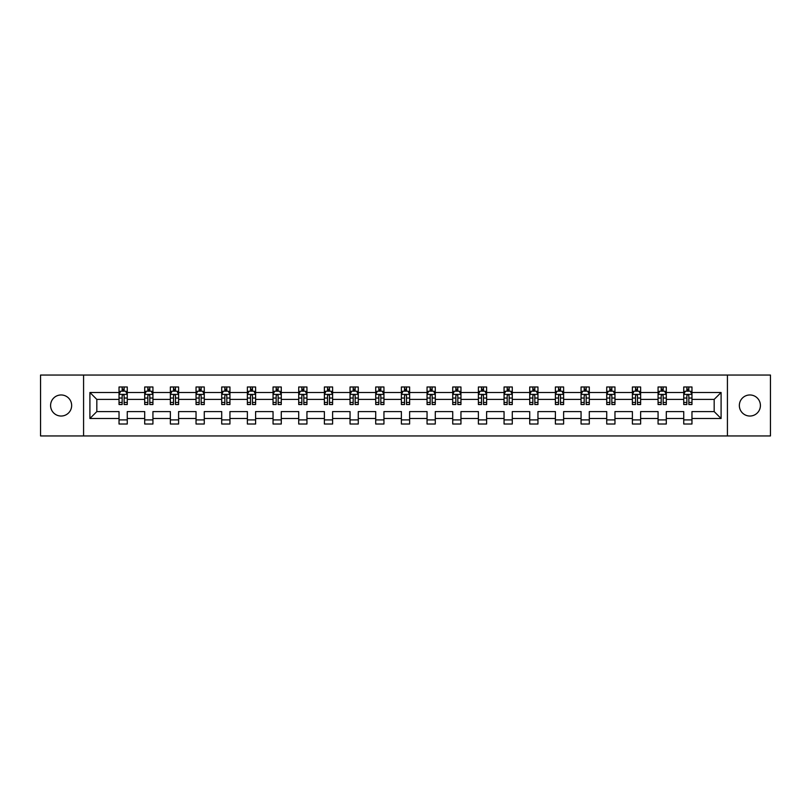 <?xml version="1.0" encoding="UTF-8"?>
<svg xmlns="http://www.w3.org/2000/svg" width="811" height="811" viewBox="0 0 811 811"><rect width="100%" height="100%" fill="white"/><g stroke="black" fill="none" stroke-linecap="round" stroke-linejoin="round"><path stroke-width="1.22" d="M749.881 394.967A10.533 10.533 0 0 0 739.348 405.5A10.533 10.533 0 0 0 749.881 416.033A10.533 10.533 0 0 0 760.414 405.5A10.533 10.533 0 0 0 749.881 394.967M61.119 394.967A10.533 10.533 0 0 0 50.586 405.5A10.533 10.533 0 0 0 61.119 416.033A10.533 10.533 0 0 0 71.652 405.5A10.533 10.533 0 0 0 61.119 394.967M727.426 375.057L40.55 375.057L40.55 435.943L770.45 435.943L770.45 375.057L727.426 375.057L727.426 435.943M691.965 418.496L691.965 411.593L714.177 411.593L721.091 418.496L691.965 418.496L691.965 424.011L683.734 424.011L683.734 418.496L666.297 418.496L666.297 424.011L658.066 424.011L658.066 418.496L640.629 418.496L640.629 424.011L632.398 424.011L632.398 418.496L614.961 418.496L614.961 424.011L606.729 424.011L606.729 418.496L589.293 418.496L589.293 424.011L581.061 424.011L581.061 418.496L563.625 418.496L563.625 424.011L555.393 424.011L555.393 418.496L537.957 418.496L537.957 424.011L529.725 424.011L529.725 418.496L512.288 418.496L512.288 424.011L504.057 424.011L504.057 418.496L486.62 418.496L486.62 424.011L478.389 424.011L478.389 418.496L460.952 418.496L460.952 424.011L452.72 424.011L452.72 418.496L435.284 418.496L435.284 424.011L427.052 424.011L427.052 418.496L409.616 418.496L409.616 424.011L401.384 424.011L401.384 418.496L383.948 418.496L383.948 424.011L375.716 424.011L375.716 418.496L358.28 418.496L358.28 424.011L350.048 424.011L350.048 418.496L332.611 418.496L332.611 424.011L324.38 424.011L324.38 418.496L306.943 418.496L306.943 424.011L298.712 424.011L298.712 418.496L281.275 418.496L281.275 424.011L273.043 424.011L273.043 418.496L255.607 418.496L255.607 424.011L247.375 424.011L247.375 418.496L229.939 418.496L229.939 424.011L221.707 424.011L221.707 418.496L204.271 418.496L204.271 424.011L196.039 424.011L196.039 418.496L178.602 418.496L178.602 424.011L170.371 424.011L170.371 418.496L152.934 418.496L152.934 424.011L144.703 424.011L144.703 418.496L127.266 418.496L127.266 424.011L119.035 424.011L119.035 418.496L89.909 418.496L89.909 392.504L119.035 392.504L119.035 386.989L127.266 386.989L127.266 392.504L144.703 392.504L144.703 386.989L152.934 386.989L152.934 392.504L170.371 392.504L170.371 386.989L178.602 386.989L178.602 392.504L196.039 392.504L196.039 386.989L204.271 386.989L204.271 392.504L221.707 392.504L221.707 386.989L229.939 386.989L229.939 392.504L247.375 392.504L247.375 386.989L255.607 386.989L255.607 392.504L273.043 392.504L273.043 386.989L281.275 386.989L281.275 392.504L298.712 392.504L298.712 386.989L306.943 386.989L306.943 392.504L324.38 392.504L324.38 386.989L332.611 386.989L332.611 392.504L350.048 392.504L350.048 386.989L358.28 386.989L358.28 392.504L375.716 392.504L375.716 386.989L383.948 386.989L383.948 392.504L401.384 392.504L401.384 386.989L409.616 386.989L409.616 392.504L427.052 392.504L427.052 386.989L435.284 386.989L435.284 392.504L452.72 392.504L452.72 386.989L460.952 386.989L460.952 392.504L478.389 392.504L478.389 386.989L486.62 386.989L486.62 392.504L504.057 392.504L504.057 386.989L512.288 386.989L512.288 392.504L529.725 392.504L529.725 386.989L537.957 386.989L537.957 392.504L555.393 392.504L555.393 386.989L563.625 386.989L563.625 392.504L581.061 392.504L581.061 386.989L589.293 386.989L589.293 392.504L606.729 392.504L606.729 386.989L614.961 386.989L614.961 392.504L632.398 392.504L632.398 386.989L640.629 386.989L640.629 392.504L658.066 392.504L658.066 386.989L666.297 386.989L666.297 392.504L683.734 392.504L683.734 386.989L691.965 386.989L691.965 392.504L721.091 392.504L721.091 418.496M83.574 435.943L83.574 375.057M683.734 392.504L683.734 399.407L666.297 399.407L666.297 392.504M666.297 418.496L666.297 411.593L683.734 411.593L683.734 418.496M658.066 392.504L658.066 399.407L640.629 399.407L640.629 392.504M640.629 418.496L640.629 411.593L658.066 411.593L658.066 418.496M632.398 392.504L632.398 399.407L614.961 399.407L614.961 392.504M614.961 418.496L614.961 411.593L632.398 411.593L632.398 418.496M606.729 392.504L606.729 399.407L589.293 399.407L589.293 392.504M589.293 418.496L589.293 411.593L606.729 411.593L606.729 418.496M581.061 392.504L581.061 399.407L563.625 399.407L563.625 392.504M563.625 418.496L563.625 411.593L581.061 411.593L581.061 418.496M555.393 392.504L555.393 399.407L537.957 399.407L537.957 392.504M537.957 418.496L537.957 411.593L555.393 411.593L555.393 418.496M529.725 392.504L529.725 399.407L512.288 399.407L512.288 392.504M512.288 418.496L512.288 411.593L529.725 411.593L529.725 418.496M504.057 392.504L504.057 399.407L486.62 399.407L486.62 392.504M486.62 418.496L486.62 411.593L504.057 411.593L504.057 418.496M478.389 392.504L478.389 399.407L460.952 399.407L460.952 392.504M460.952 418.496L460.952 411.593L478.389 411.593L478.389 418.496M452.72 392.504L452.72 399.407L435.284 399.407L435.284 392.504M435.284 418.496L435.284 411.593L452.72 411.593L452.72 418.496M427.052 392.504L427.052 399.407L409.616 399.407L409.616 392.504M409.616 418.496L409.616 411.593L427.052 411.593L427.052 418.496M401.384 392.504L401.384 399.407L383.948 399.407L383.948 392.504M383.948 418.496L383.948 411.593L401.384 411.593L401.384 418.496M375.716 392.504L375.716 399.407L358.28 399.407L358.28 392.504M358.28 418.496L358.28 411.593L375.716 411.593L375.716 418.496M350.048 392.504L350.048 399.407L332.611 399.407L332.611 392.504M332.611 418.496L332.611 411.593L350.048 411.593L350.048 418.496M324.38 392.504L324.38 399.407L306.943 399.407L306.943 392.504M306.943 418.496L306.943 411.593L324.38 411.593L324.38 418.496M298.712 392.504L298.712 399.407L281.275 399.407L281.275 392.504M281.275 418.496L281.275 411.593L298.712 411.593L298.712 418.496M273.043 392.504L273.043 399.407L255.607 399.407L255.607 392.504M255.607 418.496L255.607 411.593L273.043 411.593L273.043 418.496M247.375 392.504L247.375 399.407L229.939 399.407L229.939 392.504M229.939 418.496L229.939 411.593L247.375 411.593L247.375 418.496M221.707 392.504L221.707 399.407L204.271 399.407L204.271 392.504M204.271 418.496L204.271 411.593L221.707 411.593L221.707 418.496M196.039 392.504L196.039 399.407L178.602 399.407L178.602 392.504M178.602 418.496L178.602 411.593L196.039 411.593L196.039 418.496M170.371 392.504L170.371 399.407L152.934 399.407L152.934 392.504M152.934 418.496L152.934 411.593L170.371 411.593L170.371 418.496M144.703 392.504L144.703 399.407L127.266 399.407L127.266 392.504M127.266 418.496L127.266 411.593L144.703 411.593L144.703 418.496M119.035 392.504L119.035 399.407L96.823 399.407L96.823 411.593L119.035 411.593L119.035 418.496M89.909 392.504L96.823 399.407M714.177 411.593L714.177 399.407L691.965 399.407L691.965 392.504M686.866 391.105L688.843 391.105M661.198 391.105L663.165 391.105M635.53 391.105L637.497 391.105M609.862 391.105L611.829 391.105M584.194 391.105L586.16 391.105M558.526 391.105L560.492 391.105M532.857 391.105L534.824 391.105M507.189 391.105L509.156 391.105M481.521 391.105L483.488 391.105M455.853 391.105L457.82 391.105M430.185 391.105L432.151 391.105M404.517 391.105L406.483 391.105M378.849 391.105L380.815 391.105M353.18 391.105L355.147 391.105M327.512 391.105L329.479 391.105M301.844 391.105L303.811 391.105M276.176 391.105L278.143 391.105M250.508 391.105L252.474 391.105M224.84 391.105L226.806 391.105M199.171 391.105L201.138 391.105M173.503 391.105L175.47 391.105M147.835 391.105L149.802 391.105M122.157 391.105L124.134 391.105M119.035 419.895L127.266 419.895M144.703 419.895L152.934 419.895M170.371 419.895L178.602 419.895M196.039 419.895L204.271 419.895M221.707 419.895L229.939 419.895M247.375 419.895L255.607 419.895M273.043 419.895L281.275 419.895M298.712 419.895L306.943 419.895M324.38 419.895L332.611 419.895M350.048 419.895L358.28 419.895M375.716 419.895L383.948 419.895M401.384 419.895L409.616 419.895M427.052 419.895L435.284 419.895M452.72 419.895L460.952 419.895M478.389 419.895L486.62 419.895M504.057 419.895L512.288 419.895M529.725 419.895L537.957 419.895M555.393 419.895L563.625 419.895M581.061 419.895L589.293 419.895M606.729 419.895L614.961 419.895M632.398 419.895L640.629 419.895M658.066 419.895L666.297 419.895M683.734 419.895L691.965 419.895M96.823 411.593L89.909 418.496M721.091 392.504L714.177 399.407M124.134 389.128L122.157 389.128M120.586 391.378L119.035 391.378L119.035 386.989L122.157 386.989L122.157 391.186M119.035 402.449L119.035 404.517L122.157 404.517L122.157 402.449L119.035 402.449L119.035 399.407M127.266 399.407L127.266 404.517L124.134 404.517L124.134 395.707C123.475 394.44 122.826 394.44 122.157 395.707L122.157 402.449M125.715 391.378L127.266 391.378L127.266 386.989L124.134 386.989L124.134 391.186M127.266 394.481L125.614 391.186L120.677 391.186L119.035 394.481M149.802 389.128L147.835 389.128M146.254 391.378L144.703 391.378L144.703 386.989L147.835 386.989L147.835 391.186M144.703 402.449L144.703 404.517L147.835 404.517L147.835 402.449L144.703 402.449L144.703 399.407M152.934 399.407L152.934 404.517L149.802 404.517L149.802 395.707C149.143 394.44 148.494 394.44 147.835 395.707L147.835 402.449M151.383 391.378L152.934 391.378L152.934 386.989L149.802 386.989L149.802 391.186M152.934 394.481L151.282 391.186L146.345 391.186L144.703 394.481M175.47 389.128L173.503 389.128M171.922 391.378L170.371 391.378L170.371 386.989L173.503 386.989L173.503 391.186M170.371 402.449L170.371 404.517L173.503 404.517L173.503 402.449L170.371 402.449L170.371 399.407M178.602 399.407L178.602 404.517L175.47 404.517L175.47 395.707C174.811 394.44 174.162 394.44 173.503 395.707L173.503 402.449M177.051 391.378L178.602 391.378L178.602 386.989L175.47 386.989L175.47 391.186M178.602 394.481L176.95 391.186L172.013 391.186L170.371 394.481M201.138 389.128L199.171 389.128M197.59 391.378L196.039 391.378L196.039 386.989L199.171 386.989L199.171 391.186M196.039 402.449L196.039 404.517L199.171 404.517L199.171 402.449L196.039 402.449L196.039 399.407M204.271 399.407L204.271 404.517L201.138 404.517L201.138 395.707C200.479 394.44 199.83 394.44 199.171 395.707L199.171 402.449M202.72 391.378L204.271 391.378L204.271 386.989L201.138 386.989L201.138 391.186M204.271 394.481L202.618 391.186L197.681 391.186L196.039 394.481M226.806 389.128L224.84 389.128M223.258 391.378L221.707 391.378L221.707 386.989L224.84 386.989L224.84 391.186M221.707 402.449L221.707 404.517L224.84 404.517L224.84 402.449L221.707 402.449L221.707 399.407M229.939 399.407L229.939 404.517L226.806 404.517L226.806 395.707C226.147 394.44 225.499 394.44 224.84 395.707L224.84 402.449M228.388 391.378L229.939 391.378L229.939 386.989L226.806 386.989L226.806 391.186M229.939 394.481L228.286 391.186L223.349 391.186L221.707 394.481M252.474 389.128L250.508 389.128M248.926 391.378L247.375 391.378L247.375 386.989L250.508 386.989L250.508 391.186M247.375 402.449L247.375 404.517L250.508 404.517L250.508 402.449L247.375 402.449L247.375 399.407M255.607 399.407L255.607 404.517L252.474 404.517L252.474 395.707C251.815 394.44 251.167 394.44 250.508 395.707L250.508 402.449M254.056 391.378L255.607 391.378L255.607 386.989L252.474 386.989L252.474 391.186M255.607 394.481L253.955 391.186L249.018 391.186L247.375 394.481M278.143 389.128L276.176 389.128M274.594 391.378L273.043 391.378L273.043 386.989L276.176 386.989L276.176 391.186M273.043 402.449L273.043 404.517L276.176 404.517L276.176 402.449L273.043 402.449L273.043 399.407M281.275 399.407L281.275 404.517L278.143 404.517L278.143 395.707C277.484 394.44 276.835 394.44 276.176 395.707L276.176 402.449M279.724 391.378L281.275 391.378L281.275 386.989L278.143 386.989L278.143 391.186M281.275 394.481L279.623 391.186L274.686 391.186L273.043 394.481M303.811 389.128L301.844 389.128M300.263 391.378L298.712 391.378L298.712 386.989L301.844 386.989L301.844 391.186M298.712 402.449L298.712 404.517L301.844 404.517L301.844 402.449L298.712 402.449L298.712 399.407M306.943 399.407L306.943 404.517L303.811 404.517L303.811 395.707C303.162 394.44 302.503 394.44 301.844 395.707L301.844 402.449M305.392 391.378L306.943 391.378L306.943 386.989L303.811 386.989L303.811 391.186M306.943 394.481L305.291 391.186L300.354 391.186L298.712 394.481M329.479 389.128L327.512 389.128M325.931 391.378L324.38 391.378L324.38 386.989L327.512 386.989L327.512 391.186M324.38 402.449L324.38 404.517L327.512 404.517L327.512 402.449L324.38 402.449L324.38 399.407M332.611 399.407L332.611 404.517L329.479 404.517L329.479 395.707C328.83 394.44 328.171 394.44 327.512 395.707L327.512 402.449M331.06 391.378L332.611 391.378L332.611 386.989L329.479 386.989L329.479 391.186M332.611 394.481L330.959 391.186L326.032 391.186L324.38 394.481M355.147 389.128L353.18 389.128M351.599 391.378L350.048 391.378L350.048 386.989L353.18 386.989L353.18 391.186M350.048 402.449L350.048 404.517L353.18 404.517L353.18 402.449L350.048 402.449L350.048 399.407M358.28 399.407L358.28 404.517L355.147 404.517L355.147 395.707C354.498 394.44 353.839 394.44 353.18 395.707L353.18 402.449M356.728 391.378L358.28 391.378L358.28 386.989L355.147 386.989L355.147 391.186M358.28 394.481L356.627 391.186L351.7 391.186L350.048 394.481M380.815 389.128L378.849 389.128M377.267 391.378L375.716 391.378L375.716 386.989L378.849 386.989L378.849 391.186M375.716 402.449L375.716 404.517L378.849 404.517L378.849 402.449L375.716 402.449L375.716 399.407M383.948 399.407L383.948 404.517L380.815 404.517L380.815 395.707C380.166 394.44 379.507 394.44 378.849 395.707L378.849 402.449M382.397 391.378L383.948 391.378L383.948 386.989L380.815 386.989L380.815 391.186M383.948 394.481L382.295 391.186L377.368 391.186L375.716 394.481M406.483 389.128L404.517 389.128M402.935 391.378L401.384 391.378L401.384 386.989L404.517 386.989L404.517 391.186M401.384 402.449L401.384 404.517L404.517 404.517L404.517 402.449L401.384 402.449L401.384 399.407M409.616 399.407L409.616 404.517L406.483 404.517L406.483 395.707C405.835 394.44 405.176 394.44 404.517 395.707L404.517 402.449M408.065 391.378L409.616 391.378L409.616 386.989L406.483 386.989L406.483 391.186M409.616 394.481L407.963 391.186L403.037 391.186L401.384 394.481M432.151 389.128L430.185 389.128M428.603 391.378L427.052 391.378L427.052 386.989L430.185 386.989L430.185 391.186M427.052 402.449L427.052 404.517L430.185 404.517L430.185 402.449L427.052 402.449L427.052 399.407M435.284 399.407L435.284 404.517L432.151 404.517L432.151 395.707C431.503 394.44 430.844 394.44 430.185 395.707L430.185 402.449M433.733 391.378L435.284 391.378L435.284 386.989L432.151 386.989L432.151 391.186M435.284 394.481L433.632 391.186L428.705 391.186L427.052 394.481M457.82 389.128L455.853 389.128M454.272 391.378L452.72 391.378L452.72 386.989L455.853 386.989L455.853 391.186M452.72 402.449L452.72 404.517L455.853 404.517L455.853 402.449L452.72 402.449L452.72 399.407M460.952 399.407L460.952 404.517L457.82 404.517L457.82 395.707C457.171 394.44 456.512 394.44 455.853 395.707L455.853 402.449M459.401 391.378L460.952 391.378L460.952 386.989L457.82 386.989L457.82 391.186M460.952 394.481L459.3 391.186L454.373 391.186L452.72 394.481M483.488 389.128L481.521 389.128M479.94 391.378L478.389 391.378L478.389 386.989L481.521 386.989L481.521 391.186M478.389 402.449L478.389 404.517L481.521 404.517L481.521 402.449L478.389 402.449L478.389 399.407M486.62 399.407L486.62 404.517L483.488 404.517L483.488 395.707C482.839 394.44 482.18 394.44 481.521 395.707L481.521 402.449M485.069 391.378L486.62 391.378L486.62 386.989L483.488 386.989L483.488 391.186M486.62 394.481L484.968 391.186L480.041 391.186L478.389 394.481M509.156 389.128L507.189 389.128M505.608 391.378L504.057 391.378L504.057 386.989L507.189 386.989L507.189 391.186M504.057 402.449L504.057 404.517L507.189 404.517L507.189 402.449L504.057 402.449L504.057 399.407M512.288 399.407L512.288 404.517L509.156 404.517L509.156 395.707C508.507 394.44 507.848 394.44 507.189 395.707L507.189 402.449M510.737 391.378L512.288 391.378L512.288 386.989L509.156 386.989L509.156 391.186M512.288 394.481L510.646 391.186L505.709 391.186L504.057 394.481M534.824 389.128L532.857 389.128M531.276 391.378L529.725 391.378L529.725 386.989L532.857 386.989L532.857 391.186M529.725 402.449L529.725 404.517L532.857 404.517L532.857 402.449L529.725 402.449L529.725 399.407M537.957 399.407L537.957 404.517L534.824 404.517L534.824 395.707C534.175 394.44 533.516 394.44 532.857 395.707L532.857 402.449M536.406 391.378L537.957 391.378L537.957 386.989L534.824 386.989L534.824 391.186M537.957 394.481L536.314 391.186L531.377 391.186L529.725 394.481M560.492 389.128L558.526 389.128M556.944 391.378L555.393 391.378L555.393 386.989L558.526 386.989L558.526 391.186M555.393 402.449L555.393 404.517L558.526 404.517L558.526 402.449L555.393 402.449L555.393 399.407M563.625 399.407L563.625 404.517L560.492 404.517L560.492 395.707C559.843 394.44 559.184 394.44 558.526 395.707L558.526 402.449M562.074 391.378L563.625 391.378L563.625 386.989L560.492 386.989L560.492 391.186M563.625 394.481L561.982 391.186L557.045 391.186L555.393 394.481M586.16 389.128L584.194 389.128M582.612 391.378L581.061 391.378L581.061 386.989L584.194 386.989L584.194 391.186M581.061 402.449L581.061 404.517L584.194 404.517L584.194 402.449L581.061 402.449L581.061 399.407M589.293 399.407L589.293 404.517L586.16 404.517L586.16 395.707C585.512 394.44 584.853 394.44 584.194 395.707L584.194 402.449M587.742 391.378L589.293 391.378L589.293 386.989L586.16 386.989L586.16 391.186M589.293 394.481L587.651 391.186L582.714 391.186L581.061 394.481M611.829 389.128L609.862 389.128M608.28 391.378L606.729 391.378L606.729 386.989L609.862 386.989L609.862 391.186M606.729 402.449L606.729 404.517L609.862 404.517L609.862 402.449L606.729 402.449L606.729 399.407M614.961 399.407L614.961 404.517L611.829 404.517L611.829 395.707C611.18 394.44 610.521 394.44 609.862 395.707L609.862 402.449M613.41 391.378L614.961 391.378L614.961 386.989L611.829 386.989L611.829 391.186M614.961 394.481L613.319 391.186L608.382 391.186L606.729 394.481M637.497 389.128L635.53 389.128M633.949 391.378L632.398 391.378L632.398 386.989L635.53 386.989L635.53 391.186M632.398 402.449L632.398 404.517L635.53 404.517L635.53 402.449L632.398 402.449L632.398 399.407M640.629 399.407L640.629 404.517L637.497 404.517L637.497 395.707C636.848 394.44 636.189 394.44 635.53 395.707L635.53 402.449M639.078 391.378L640.629 391.378L640.629 386.989L637.497 386.989L637.497 391.186M640.629 394.481L638.987 391.186L634.05 391.186L632.398 394.481M663.165 389.128L661.198 389.128M659.617 391.378L658.066 391.378L658.066 386.989L661.198 386.989L661.198 391.186M658.066 402.449L658.066 404.517L661.198 404.517L661.198 402.449L658.066 402.449L658.066 399.407M666.297 399.407L666.297 404.517L663.165 404.517L663.165 395.707C662.516 394.44 661.857 394.44 661.198 395.707L661.198 402.449M664.746 391.378L666.297 391.378L666.297 386.989L663.165 386.989L663.165 391.186M666.297 394.481L664.655 391.186L659.718 391.186L658.066 394.481M688.843 389.128L686.866 389.128M685.285 391.378L683.734 391.378L683.734 386.989L686.866 386.989L686.866 391.186M683.734 402.449L683.734 404.517L686.866 404.517L686.866 402.449L683.734 402.449L683.734 399.407M691.965 399.407L691.965 404.517L688.843 404.517L688.843 395.707C688.184 394.44 687.525 394.44 686.866 395.707L686.866 402.449M690.414 391.378L691.965 391.378L691.965 386.989L688.843 386.989L688.843 391.186M691.965 394.481L690.323 391.186L685.386 391.186L683.734 394.481M127.226 394.389L119.075 394.389M127.266 402.449L124.134 402.449M122.157 398.039L119.035 398.039M127.266 398.039L124.134 398.039M124.134 390.172L122.157 390.172M152.894 394.389L144.743 394.389M152.934 402.449L149.802 402.449M147.835 398.039L144.703 398.039M152.934 398.039L149.802 398.039M149.802 390.172L147.835 390.172M178.562 394.389L170.411 394.389M178.602 402.449L175.47 402.449M173.503 398.039L170.371 398.039M178.602 398.039L175.47 398.039M175.47 390.172L173.503 390.172M204.23 394.389L196.08 394.389M204.271 402.449L201.138 402.449M199.171 398.039L196.039 398.039M204.271 398.039L201.138 398.039M201.138 390.172L199.171 390.172M229.898 394.389L221.748 394.389M229.939 402.449L226.806 402.449M224.84 398.039L221.707 398.039M229.939 398.039L226.806 398.039M226.806 390.172L224.84 390.172M255.566 394.389L247.416 394.389M255.607 402.449L252.474 402.449M250.508 398.039L247.375 398.039M255.607 398.039L252.474 398.039M252.474 390.172L250.508 390.172M281.235 394.389L273.084 394.389M281.275 402.449L278.143 402.449M276.176 398.039L273.043 398.039M281.275 398.039L278.143 398.039M278.143 390.172L276.176 390.172M306.903 394.389L298.752 394.389M306.943 402.449L303.811 402.449M301.844 398.039L298.712 398.039M306.943 398.039L303.811 398.039M303.811 390.172L301.844 390.172M332.571 394.389L324.42 394.389M332.611 402.449L329.479 402.449M327.512 398.039L324.38 398.039M332.611 398.039L329.479 398.039M329.479 390.172L327.512 390.172M358.239 394.389L350.088 394.389M358.28 402.449L355.147 402.449M353.18 398.039L350.048 398.039M358.28 398.039L355.147 398.039M355.147 390.172L353.18 390.172M383.907 394.389L375.757 394.389M383.948 402.449L380.815 402.449M378.849 398.039L375.716 398.039M383.948 398.039L380.815 398.039M380.815 390.172L378.849 390.172M409.575 394.389L401.425 394.389M409.616 402.449L406.483 402.449M404.517 398.039L401.384 398.039M409.616 398.039L406.483 398.039M406.483 390.172L404.517 390.172M435.243 394.389L427.093 394.389M435.284 402.449L432.151 402.449M430.185 398.039L427.052 398.039M435.284 398.039L432.151 398.039M432.151 390.172L430.185 390.172M460.912 394.389L452.761 394.389M460.952 402.449L457.82 402.449M455.853 398.039L452.72 398.039M460.952 398.039L457.82 398.039M457.82 390.172L455.853 390.172M486.58 394.389L478.429 394.389M486.62 402.449L483.488 402.449M481.521 398.039L478.389 398.039M486.62 398.039L483.488 398.039M483.488 390.172L481.521 390.172M512.248 394.389L504.097 394.389M512.288 402.449L509.156 402.449M507.189 398.039L504.057 398.039M512.288 398.039L509.156 398.039M509.156 390.172L507.189 390.172M537.916 394.389L529.765 394.389M537.957 402.449L534.824 402.449M532.857 398.039L529.725 398.039M537.957 398.039L534.824 398.039M534.824 390.172L532.857 390.172M563.584 394.389L555.434 394.389M563.625 402.449L560.492 402.449M558.526 398.039L555.393 398.039M563.625 398.039L560.492 398.039M560.492 390.172L558.526 390.172M589.252 394.389L581.102 394.389M589.293 402.449L586.16 402.449M584.194 398.039L581.061 398.039M589.293 398.039L586.16 398.039M586.16 390.172L584.194 390.172M614.92 394.389L606.77 394.389M614.961 402.449L611.829 402.449M609.862 398.039L606.729 398.039M614.961 398.039L611.829 398.039M611.829 390.172L609.862 390.172M640.589 394.389L632.438 394.389M640.629 402.449L637.497 402.449M635.53 398.039L632.398 398.039M640.629 398.039L637.497 398.039M637.497 390.172L635.53 390.172M666.257 394.389L658.106 394.389M666.297 402.449L663.165 402.449M661.198 398.039L658.066 398.039M666.297 398.039L663.165 398.039M663.165 390.172L661.198 390.172M691.925 394.389L683.774 394.389M691.965 402.449L688.843 402.449M686.866 398.039L683.734 398.039M691.965 398.039L688.843 398.039M688.843 390.172L686.866 390.172"/></g></svg>
